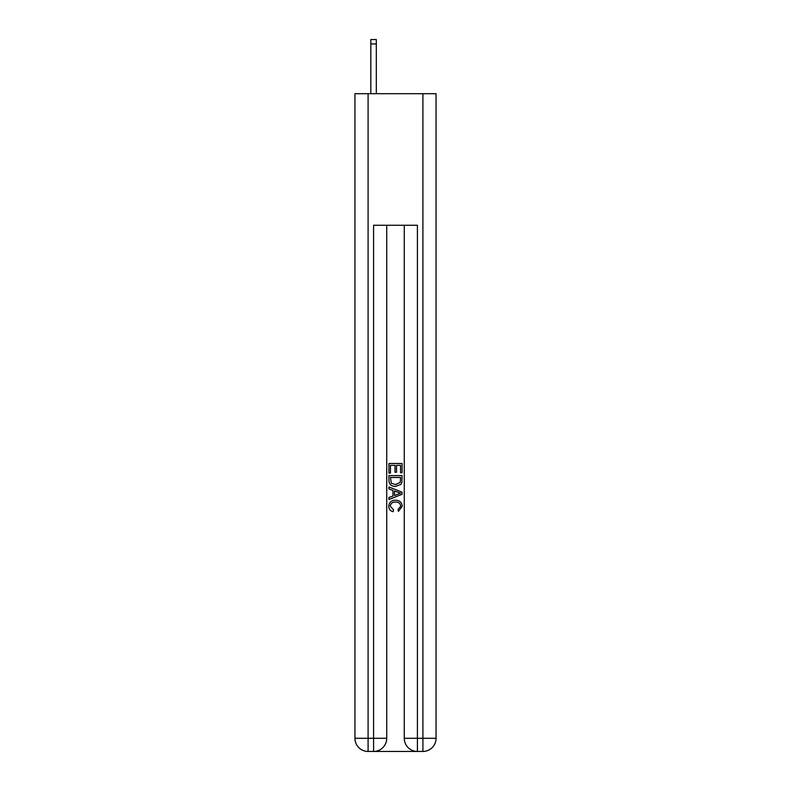 <?xml version="1.0" encoding="UTF-8"?>
<svg xmlns="http://www.w3.org/2000/svg" width="791" height="791" viewBox="0 0 791 791"><rect width="100%" height="100%" fill="white"/><g stroke="black" fill="none" stroke-linecap="round" stroke-linejoin="round"><path stroke-width="1.19" d="M374.558 751.45L416.442 751.45M368.092 93.704L368.092 738.3L354.941 738.3L354.941 93.704L436.059 93.704L436.059 738.3L422.908 738.3L422.908 93.704M417.421 751.45L417.421 738.3L404.27 738.3A13.15 13.15 0 0 0 417.421 751.45L422.908 751.45L422.908 738.3L417.421 738.3L417.421 225.257L373.579 225.257L373.579 738.3L368.092 738.3L368.092 751.45L373.579 751.45A13.15 13.15 0 0 0 386.73 738.3L373.579 738.3L373.579 751.45M386.73 225.257L386.73 738.3M404.27 738.3L404.27 225.257M422.908 751.45A13.15 13.15 0 0 0 436.059 738.3M354.941 738.3A13.15 13.15 0 0 0 368.092 751.45M388.925 473.087L388.925 463.477L402.075 463.477L402.075 472.751L400.562 472.751L400.562 465.335L396.509 465.335L396.509 472.247L394.996 472.247L394.996 465.335L390.438 465.335L390.438 473.087L388.925 473.087M388.925 480.335L388.925 475.618L402.075 475.618L401.887 482.441L400.948 484.359L395.569 486.416C391.367 486.425 389.152 484.399 388.925 480.335M390.438 477.477L391.367 483.291L395.599 484.557L400.286 482.312L400.562 477.477L390.438 477.477M388.925 488.947L388.925 486.969L402.075 492.2L402.075 494.286L388.925 499.517L388.925 497.539L392.969 496.046L392.969 490.44L388.925 488.947M398.13 492.348L394.491 490.993L394.491 495.492L400.562 493.238L398.13 492.348M390.27 506.161L393.562 509.859L393.137 511.708C390.349 510.986 388.885 509.196 388.757 506.339C389.113 502.295 391.387 500.268 395.599 500.238C399.643 500.327 401.858 502.344 402.243 506.299L398.427 511.372L398.021 509.513L400.73 506.21C400.335 503.373 398.634 501.998 395.609 502.097C392.524 501.939 390.744 503.294 390.27 506.161M376.318 93.704L376.318 43.93L370.831 43.93L370.831 39.55L376.318 39.55L376.318 43.93M370.831 93.704L370.831 43.93"/></g></svg>
